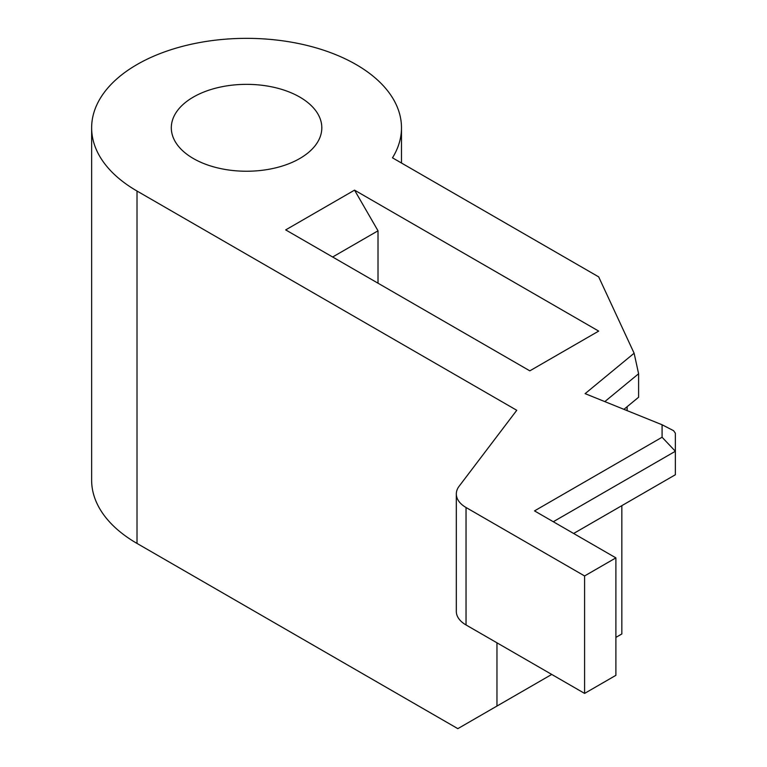 <?xml version="1.0" encoding="UTF-8"?>
<svg xmlns="http://www.w3.org/2000/svg" width="767" height="767" viewBox="0 0 767 767"><rect width="100%" height="100%" fill="white"/><g stroke="black" fill="none" stroke-linecap="round" stroke-linejoin="round"><path stroke-width="1.15" d="M604.818 401.611L638.604 373.75L638.604 397.239L623.935 409.338M553.295 521.733L675.363 451.264L675.363 433.192L673.57 430.68L662.084 424.765L662.084 437.238L534.513 510.889L615.891 557.877L584.598 575.95L466.039 507.505A33.202 19.165 180 0 1 456.317 493.948A33.202 19.165 180 0 1 459.107 486.259L516.766 410.287L137.015 191.041A154.924 89.442 0 0 1 91.637 127.792A154.924 89.442 0 0 1 246.562 38.35A154.924 89.442 0 0 1 401.486 127.792A154.924 89.442 0 0 1 392.483 157.829L598.682 276.877L634.117 353.232L585.116 393.644L662.084 424.765M627.118 410.623L627.118 406.702M615.891 637.396L621.836 633.964L621.836 505.664M638.604 373.75L634.117 353.232M662.084 437.238L675.363 451.264L675.363 474.754L573.639 533.477M456.317 493.948L456.317 611.404A33.202 19.165 0 0 0 466.039 624.961L584.598 693.406L615.891 675.334L615.891 557.877M332.638 257.003L378.016 230.8L378.016 283.205M354.546 190.139L598.682 331.095L529.824 370.844L285.688 229.899L354.546 190.139L378.016 230.8M584.598 693.406L584.598 575.95M551.732 674.433L457.832 728.65L137.015 543.429A154.924 89.442 180 0 1 91.637 480.18L91.637 127.792M496.958 706.062L496.958 642.813M193.351 158.52A75.252 43.441 180 0 1 171.309 127.792A75.252 43.441 180 0 1 246.562 84.351A75.252 43.441 180 0 1 321.814 127.792A75.252 43.441 180 0 1 275.353 167.935A75.252 43.441 180 0 1 193.351 158.52M466.039 624.961L466.039 507.505M137.015 543.429L137.015 191.041M401.486 163.026L401.486 127.792"/></g></svg>
